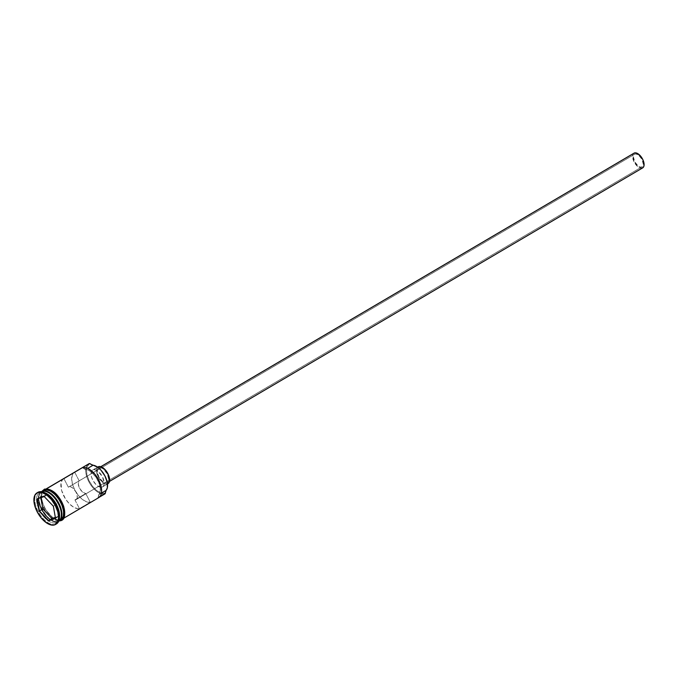<?xml version="1.0" encoding="UTF-8"?>
<svg xmlns="http://www.w3.org/2000/svg" width="678" height="678" viewBox="0 0 678 678"><rect width="100%" height="100%" fill="white"/><g stroke="black" fill="none" stroke-linecap="round" stroke-linejoin="round"><path stroke-width="0.51" stroke-dasharray="3.39 2.54" d="M88.589 463.947A17.094 8.831 -120.5 0 0 89.208 482.397A17.094 8.831 -120.5 0 0 105.09 493.796L105.226 493.152A16.603 8.577 -120.5 0 0 105.412 493.084A16.603 8.577 59.5 0 1 105.226 493.152L101.505 493.126L97.183 490.872L92.937 486.728L89.394 481.321L87.106 475.49L86.42 470.1L87.437 465.998L90.005 463.786A16.603 8.577 59.5 0 1 90.191 463.727A16.603 8.577 -120.5 0 0 90.005 463.786L89.42 463.566L90.005 463.786A16.603 8.577 -120.5 0 0 89.394 481.321A16.603 8.577 -120.5 0 0 105.226 493.152L105.09 493.796A17.094 8.831 59.5 0 1 89.64 483.16A17.094 8.831 59.5 0 1 87.852 464.489M63.715 478.575A17.094 8.831 -120.5 0 0 63.986 496.372A17.094 8.831 -120.5 0 0 79.462 508.619L90.276 502.262L85.759 493.55L74.944 499.906A7.322 3.78 -120.5 0 0 75.741 499.788L76.868 498.813L77.317 496.999L76.004 492.05L72.571 487.838L70.665 486.838L69.02 486.829A7.322 3.78 59.5 0 1 75.834 491.72A7.322 3.78 59.5 0 1 76.097 499.618A7.322 3.78 59.5 0 1 75.741 499.788L641.693 167.008A7.322 3.78 -120.5 0 0 642.049 166.839A7.322 3.78 -120.5 0 0 641.786 158.932A7.322 3.78 -120.5 0 0 634.981 154.05L69.02 486.829A7.322 3.78 -120.5 0 0 68.368 487.211L63.851 478.499L62.562 479.532L61.037 482.965L61.656 490.558L65.512 498.983L69.342 503.788L73.58 507.169L77.665 508.661L79.462 508.619L90.276 502.262A17.094 8.831 59.5 0 1 74.868 490.143A17.094 8.831 59.5 0 1 74.402 472.295M99.107 467.735L100.853 466.701L98.352 468.167L97.259 470.981L98.793 476.761L102.802 481.677L105.022 482.838L106.938 482.846A8.543 4.415 59.5 0 1 98.996 477.143A8.543 4.415 59.5 0 1 98.691 467.922A8.543 4.415 59.5 0 1 99.107 467.735A8.543 4.415 59.5 0 1 107.048 473.439A8.543 4.415 59.5 0 1 107.353 482.66A8.543 4.415 59.5 0 1 106.938 482.846L108.26 481.711L108.785 479.6L107.251 473.82L103.242 468.905L101.022 467.744L99.107 467.735M634.006 153.16A8.543 4.415 -120.5 0 0 634.311 162.381A8.543 4.415 -120.5 0 0 642.252 168.085L106.938 482.846L642.252 168.085A8.543 4.415 -120.5 0 0 642.668 167.89M93.14 469.829L97.649 467.184L91.632 471.134L91.03 473.549L91.437 476.719L92.784 480.151L96.081 484.668L98.649 486.584L102.09 487.109A9.772 5.043 59.5 0 1 93.013 480.592A9.772 5.043 59.5 0 1 92.666 470.049A9.772 5.043 59.5 0 1 93.14 469.829A9.772 5.043 59.5 0 1 102.217 476.346A9.772 5.043 59.5 0 1 102.564 486.889A9.772 5.043 59.5 0 1 102.09 487.109L103.598 485.812L104.2 483.389L102.454 476.795L97.869 471.176L95.327 469.846L93.14 469.829M92.666 470.049L98.073 466.871A9.772 5.043 -120.5 0 0 98.429 477.414A9.772 5.043 -120.5 0 0 107.497 483.931L102.09 487.109L107.497 483.931A9.772 5.043 -120.5 0 0 107.972 483.711L102.564 486.889M44.112 491.169A16.848 8.704 -120.5 0 0 42.485 491.44L42.485 491.44A16.848 8.704 -120.5 0 0 41.672 491.821A16.848 8.704 -120.5 0 0 42.282 510A16.848 8.704 -120.5 0 0 57.935 521.246L57.757 521.348A16.848 8.704 59.5 0 1 42.104 510.11A16.848 8.704 59.5 0 1 41.494 491.923A16.848 8.704 59.5 0 1 42.307 491.55A16.848 8.704 59.5 0 1 57.757 502.415A16.848 8.704 59.5 0 1 58.944 520.729M42.46 491.304A17.094 8.831 -120.5 0 0 44.807 510.034A17.094 8.831 -120.5 0 0 60.028 520.297L58.232 521.357A17.094 8.831 59.5 0 1 42.494 510.212A17.094 8.831 59.5 0 1 41.46 491.669A17.094 8.831 -120.5 0 0 41.189 491.821A17.094 8.831 -120.5 0 0 41.807 510.263A17.094 8.831 -120.5 0 0 57.689 521.67L55.884 522.73A17.094 8.831 59.5 0 1 40.002 511.322A17.094 8.831 59.5 0 1 39.383 492.881A17.094 8.831 59.5 0 1 40.214 492.499L38.756 491.948L40.214 492.499A17.094 8.831 -120.5 0 0 39.587 510.551A17.094 8.831 -120.5 0 0 55.884 522.73L55.545 524.34A18.314 9.458 59.5 0 1 38.773 512.56A18.314 9.458 59.5 0 1 37.426 492.643M45.257 489.533L46.519 488.796L45.257 489.533L49.096 489.558L53.537 491.881L57.918 496.152L61.554 501.712L63.91 507.72L64.622 513.263L63.571 517.492L60.935 519.763A17.094 8.831 59.5 0 1 45.299 508.797A17.094 8.831 59.5 0 1 43.994 490.202A17.094 8.831 59.5 0 1 44.434 489.914A17.094 8.831 59.5 0 1 45.257 489.533A17.094 8.831 59.5 0 1 61.139 500.94A17.094 8.831 59.5 0 1 61.757 519.382A17.094 8.831 59.5 0 1 61.291 519.619A17.094 8.831 59.5 0 1 60.935 519.763L57.096 519.738L52.655 517.416L48.274 513.144L44.638 507.585L42.282 501.576L41.57 496.033L42.621 491.804L45.257 489.533M101.607 490.94L100.658 495.042L97.878 498.042L99.446 497.118L60.935 519.763L97.878 498.042A17.094 8.831 -120.5 0 0 98.708 497.652M43.697 490.296L41.799 493.635L41.629 498.652L43.197 504.576L46.274 510.517L52.647 517.5L57.13 519.848L60.986 519.873A17.213 8.89 -120.5 0 1 44.579 507.602A17.213 8.89 -120.5 0 1 45.206 489.423L43.519 490.448A17.094 8.831 -120.5 0 0 42.578 491.186M45.731 493.16A17.094 8.831 -120.5 0 0 40.214 492.499L41.561 491.703L40.214 492.499A17.094 8.831 59.5 0 1 45.206 492.931M37.866 492.355A18.314 9.458 -120.5 0 0 38.527 512.119A18.314 9.458 -120.5 0 0 55.545 524.34L54.638 524.874L55.545 524.34A18.314 9.458 -120.5 0 0 56.435 523.933M42.79 490.821L40.9 494.16L40.722 499.178L42.299 505.11L45.375 511.051L49.494 516.094L54.02 519.484L58.274 520.687L60.088 520.399A17.213 8.89 59.5 0 1 43.672 508.136A17.213 8.89 59.5 0 1 44.307 489.957M63.851 478.499L68.368 487.211A7.322 3.78 59.5 0 1 68.664 486.99A7.322 3.78 59.5 0 1 69.02 486.829L634.981 154.05A7.322 3.78 -120.5 0 0 634.625 154.211A7.322 3.78 -120.5 0 0 634.888 162.118A7.322 3.78 -120.5 0 0 641.693 167.008L642.829 166.034L643.278 164.22L641.964 159.271L638.532 155.059L635.752 153.923L634.337 154.415L633.396 156.838L634.71 161.788L638.151 166L640.049 166.991L641.693 167.008L75.741 499.788A7.322 3.78 59.5 0 1 74.944 499.906L79.462 508.619L74.944 499.906L85.759 493.55L90.276 502.262L86.496 501.813L82.258 499.33L78.156 495.169L74.733 489.889L72.47 484.202L71.665 478.888L72.427 474.676L74.665 472.142L79.182 480.855L78.267 483.829L79.572 488.211L82.513 492.025L85.759 493.55A7.322 3.78 59.5 0 1 79.572 488.211A7.322 3.78 59.5 0 1 79.182 480.855L74.665 472.142M97.878 498.042L100.352 490.414L99.497 484.456L96.53 478.1L92.157 472.803L88.945 470.49L82.979 467.964L86.699 468.1L88.801 468.998M59.503 517.238A17.094 8.831 59.5 0 1 56.715 522.348A17.094 8.831 59.5 0 1 55.884 522.73L57.689 521.67A17.094 8.831 -120.5 0 0 58.52 521.289A17.094 8.831 -120.5 0 0 58.749 521.145M61.359 515.492A16.848 8.704 59.5 0 1 58.571 520.975A16.848 8.704 59.5 0 1 57.757 521.348L57.935 521.246A16.848 8.704 -120.5 0 0 58.749 520.865L57.969 521.229C48.452 525.831 32.019 495.999 41.672 491.821L42.273 491.567A16.848 8.704 59.5 0 1 47.638 492.152M42.273 491.567C51.791 486.965 68.224 516.789 58.571 520.975L58.749 520.865A16.848 8.704 -120.5 0 0 60.512 519.051M58.783 521.119A17.094 8.831 59.5 0 1 58.232 521.357L60.028 520.297A17.094 8.831 -120.5 0 0 60.859 519.916L63.647 517.585M43.494 490.465L41.714 492.338L40.977 494.237L40.807 499.22L42.367 505.11L45.426 511.009L49.511 516.017L54.011 519.382L58.232 520.577L61.528 519.433M63.986 507.737L62.995 504.72M59.918 498.779L57.952 496.093M49.07 489.448L47.019 489.135M55.969 524.17A18.314 9.458 59.5 0 1 55.545 524.34L55.884 522.73A17.094 8.831 -120.5 0 0 59.554 516.67M87.945 468.574A16.603 8.577 -120.5 0 0 82.979 467.964A7.322 3.78 59.5 0 0 85.886 469.447L87.623 468.422L85.886 469.447A14.772 7.628 59.5 0 1 97.717 480.168A14.772 7.628 59.5 0 1 98.912 494.584L101.412 493.118L98.912 494.584A7.322 3.78 59.5 0 0 98.2 497.33A16.603 8.577 -120.5 0 0 101.564 491.736M82.979 467.964L82.207 467.803L82.979 467.964M41.299 492.059A16.848 8.704 -120.5 0 0 42.494 510.373A16.848 8.704 -120.5 0 0 57.935 521.246M58.232 521.357A17.094 8.831 59.5 0 1 41.934 509.178A17.094 8.831 59.5 0 1 42.553 491.118M57.757 521.348A16.848 8.704 59.5 0 1 42.307 510.483A16.848 8.704 59.5 0 1 41.121 492.169M42.019 491.44A17.094 8.831 -120.5 0 0 41.392 509.492A17.094 8.831 -120.5 0 0 57.689 521.67M68.368 487.211L79.182 480.855L68.368 487.211M107.497 483.931L105.31 483.914L102.768 482.583L98.191 476.965L96.437 470.371L97.039 467.956L98.547 466.65M642.252 168.085L640.337 168.068L638.117 166.907L634.108 161.991L632.574 156.22L633.099 154.101L634.422 152.965M40.765 496.966L40.9 497.745L40.765 496.966L37.341 498.983L40.765 496.966L47.748 494.55L44.316 496.559L47.748 494.55L40.765 496.966M44.248 496.584L53.409 506.144L56.833 504.135L47.748 494.55L56.833 504.135L53.409 506.144L55.511 518.153L58.935 516.144L56.833 504.135L58.935 516.144L55.511 518.45L53.409 506.144L44.248 496.584M55.333 517.39L58.935 516.144L55.333 517.39M76.097 499.618L642.049 166.839M98.691 467.922L100.793 466.684M44.434 489.914L46.333 488.796M39.383 492.881L41.189 491.821M58.952 521.026L54.587 519.958L50.409 517.094L44.519 509.848L41.621 503.525L40.443 495.923L41.629 491.558M56.715 522.348L58.52 521.289M61.757 519.382L63.664 518.263M107.353 482.66L109.463 481.422M68.664 486.99L634.625 154.211"/><path stroke-width="1.02" d="M87.852 464.489A17.094 8.831 59.5 0 1 89.42 463.566L90.191 463.727A7.322 3.78 -120.5 0 0 93.089 465.21L87.623 468.422L93.089 465.21L97.759 467.261L100.92 470.125L104.929 475.931L107.243 482.321L107.336 487.821L106.124 490.347A7.322 3.78 -120.5 0 0 105.412 493.084L99.446 497.118L105.09 493.796L106.124 490.347A14.772 7.628 -120.5 0 0 104.929 475.931A14.772 7.628 -120.5 0 0 93.089 465.21L89.42 463.566A17.094 8.831 -120.5 0 0 88.589 463.947L74.529 472.21A17.094 8.831 59.5 0 1 74.665 472.142L63.851 478.499A17.094 8.831 -120.5 0 0 63.715 478.575L46.333 488.796M109.463 481.422L642.668 167.89A8.543 4.415 -120.5 0 0 642.363 158.669A8.543 4.415 -120.5 0 0 634.422 152.965L100.853 466.701L634.422 152.965A8.543 4.415 -120.5 0 0 634.006 153.16L100.793 466.684M107.505 483.99L107.972 483.711A9.772 5.043 -120.5 0 0 107.624 473.168A9.772 5.043 -120.5 0 0 98.547 466.65L97.649 467.184L98.547 466.65A9.772 5.043 -120.5 0 0 98.073 466.871L97.598 467.15M42.019 491.44L41.561 491.703L42.019 491.44A17.094 8.831 -120.5 0 1 57.774 502.618A17.094 8.831 -120.5 0 1 58.749 521.145A17.094 8.831 -120.5 0 0 57.774 502.618A17.094 8.831 -120.5 0 0 42.019 491.44A17.094 8.831 -120.5 0 0 41.426 491.694A17.094 8.831 59.5 0 1 41.731 491.499A17.094 8.831 59.5 0 1 42.553 491.118A17.094 8.831 59.5 0 1 56.85 499.94A17.094 8.831 59.5 0 1 61.164 518.492M44.112 491.169A16.848 8.704 -120.5 0 1 57.715 501.932A16.848 8.704 -120.5 0 1 60.512 519.051A16.848 8.704 -120.5 0 0 59.011 504.364A16.848 8.704 -120.5 0 0 47.528 491.914M37.426 492.643A18.314 9.458 59.5 0 1 38.756 491.948A18.314 9.458 -120.5 0 0 37.866 492.355L36.968 492.889A18.314 9.458 59.5 0 1 37.849 492.482L35.019 494.915L33.9 499.449L34.654 505.381L37.18 511.822L41.087 517.78L45.773 522.348L50.536 524.84L54.638 524.874A18.314 9.458 59.5 0 1 37.629 512.653A18.314 9.458 59.5 0 1 36.968 492.889M63.664 518.263L98.708 497.652A17.094 8.831 -120.5 0 0 98.09 479.21A17.094 8.831 -120.5 0 0 82.207 467.803L46.519 488.796L82.207 467.803A17.094 8.831 59.5 0 1 87.725 468.473A17.094 8.831 59.5 0 1 101.547 491.974A17.094 8.831 59.5 0 1 97.878 498.042M63.851 478.499L74.402 472.295A17.094 8.831 59.5 0 1 74.529 472.21M42.553 491.118A17.094 8.831 59.5 0 1 58.435 502.525A17.094 8.831 59.5 0 1 59.054 520.975L60.85 519.916A17.094 8.831 -120.5 0 0 60.24 501.466A17.094 8.831 -120.5 0 0 44.358 490.058L42.553 491.118L44.358 490.058A17.094 8.831 -120.5 0 0 43.528 490.44L41.731 491.499M41.629 491.558L44.553 489.109C52.257 488.558 58.613 494.254 63.63 506.178C65.732 514.907 64.766 519.755 60.74 520.712A0.61 0.517 -109.1 0 1 60.088 520.399A0.61 0.517 70.9 0 0 60.732 520.712L58.952 521.026M44.562 489.109A0.61 0.517 70.9 0 0 44.307 489.957A0.61 0.517 -109.1 0 1 45.206 489.423A17.213 8.89 -120.5 0 1 61.444 501.356A17.213 8.89 -120.5 0 1 61.359 519.729M88.106 468.651L93.106 472.269L97.005 477.083L100.895 485.609L101.573 491.55M42.621 490.982L44.307 489.957A17.213 8.89 59.5 0 1 60.715 502.22A17.213 8.89 59.5 0 1 60.088 520.399L59.944 520.45M54.638 524.874L57.469 522.433L58.596 517.899L57.833 511.966L55.316 505.525L51.409 499.567L46.723 494.999L41.96 492.508L37.849 492.482A18.314 9.458 59.5 0 1 54.867 504.695A18.314 9.458 59.5 0 1 55.528 524.458A18.314 9.458 59.5 0 1 54.638 524.874M55.511 518.45L48.401 520.924L39.129 511.144L36.976 498.898L44.095 496.423L53.367 506.203L55.511 518.45L53.367 506.203L44.095 496.423L36.976 498.898L44.248 496.584L36.976 498.898L39.129 511.144L37.341 498.983L39.451 510.992L42.875 508.975L39.129 511.144L48.401 520.924L55.511 518.45M55.528 524.458L56.435 523.933A18.314 9.458 -120.5 0 0 55.766 504.169A18.314 9.458 -120.5 0 0 38.756 491.948A18.314 9.458 59.5 0 1 44.663 492.66A18.314 9.458 59.5 0 1 59.469 517.839A18.314 9.458 59.5 0 1 55.969 524.17M45.206 492.931A17.094 8.831 59.5 0 1 59.503 517.238M47.638 492.152A16.848 8.704 59.5 0 1 61.359 515.492M44.307 489.957L48.163 489.982L52.638 492.321L57.045 496.618L60.715 502.22L63.088 508.271L63.8 513.848L62.749 518.111L60.088 520.399M61.528 519.433L63.41 516.111L63.579 511.136L62.02 505.246L58.961 499.347L54.876 494.338L50.384 490.974L46.163 489.779L42.858 490.923M63.647 517.585L64.698 513.322L63.986 507.737M62.995 504.72L59.918 498.779M57.952 496.093L53.545 491.787L49.07 489.448M47.019 489.135L45.206 489.423M59.469 517.839L59.554 516.67A17.094 8.831 -120.5 0 0 45.731 493.16L44.663 492.66M101.412 493.118L106.124 490.347L101.412 493.118M97.691 467.142L99.573 466.489L101.988 467.176L105.776 470.43L107.861 473.608L109.607 480.21L109.014 482.626L107.497 483.931M633.667 153.398L635.32 152.83L637.43 153.423L641.727 157.61L643.253 160.559L644.1 164.83L643.575 166.949L642.252 168.085M101.564 491.736A16.603 8.577 -120.5 0 0 101.581 491.499A16.603 8.577 -120.5 0 0 88.157 468.668A16.603 8.577 -120.5 0 0 87.945 468.574M40.9 497.745L42.875 508.975L51.96 518.56L55.333 517.39L48.536 520.577L51.96 518.56L42.875 508.975L40.9 497.745M55.469 518.17L48.536 520.577L39.451 510.992L48.401 520.924L55.469 518.17M87.725 468.473L88.157 468.668M101.547 491.974L101.581 491.499"/></g></svg>
